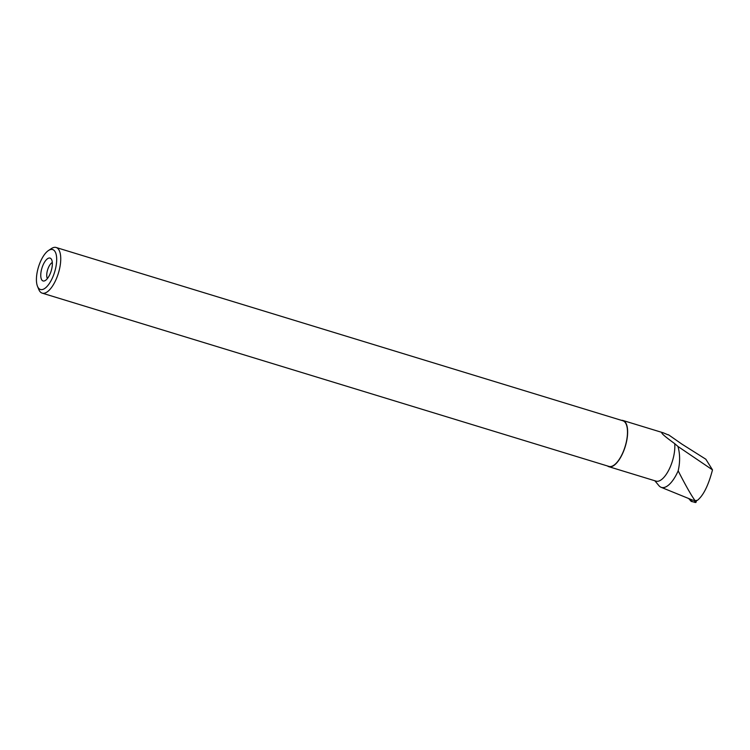 <?xml version="1.0" encoding="UTF-8"?>
<svg xmlns="http://www.w3.org/2000/svg" width="750" height="750" viewBox="0 0 750 750"><rect width="100%" height="100%" fill="white"/><g stroke="black" fill="none" stroke-linecap="round" stroke-linejoin="round"><path stroke-width="1.12" d="M694.228 500.531L695.925 502.472L696.609 500.466M695.925 502.472L691.5 501.487A1.181 1.078 -57.8 0 1 691.013 501.178L688.678 498.516L692.006 501.487M712.5 469.875L677.953 446.456C680.091 454.022 680.156 462.15 678.169 470.841C685.697 485.578 691.322 495.497 695.044 500.606L697.388 500.353C703.369 495.572 708.413 485.409 712.5 469.875L705.844 459.225L681.947 444.141L668.409 434.709M677.953 446.456L674.719 443.653A24.159 9.787 107 0 1 669.075 469.481A24.159 9.787 107 0 1 656.044 481.125L608.85 466.697A24.159 9.787 107 0 1 607.472 465.966M678.169 470.841A28.584 11.578 107 0 1 661.059 487.275A28.584 11.578 107 0 1 658.903 485.634L654.834 480.759M621.422 420.328A24.159 9.787 107 0 1 622.978 420.487A24.159 9.787 107 0 1 625.275 446.456A24.159 9.787 107 0 1 608.85 466.697M668.072 434.831L663.253 432.806C659.456 431.756 663.281 435.375 674.719 443.653M692.494 500.062L695.044 500.606M37.5 286.322L38.812 289.528A23.859 9.666 -73 0 0 42.188 293.137L608.934 466.416A23.859 9.666 -73 0 0 624.066 449.644A23.859 9.666 -73 0 0 625.219 422.503A23.859 9.666 -73 0 0 622.894 420.778L56.147 247.5A23.859 9.666 -73 0 0 51.328 248.616L48.441 250.538A20.869 8.456 -73 0 0 38.466 267.047A20.869 8.456 -73 0 0 37.5 286.322A20.869 8.456 -73 0 0 51.862 279.094A20.869 8.456 -73 0 0 54.694 251.072A20.869 8.456 -73 0 0 48.441 250.538M42.188 293.137A23.859 9.666 -73 0 0 57.319 276.375A23.859 9.666 -73 0 0 58.472 249.234A23.859 9.666 -73 0 0 56.147 247.5M51.216 258.956A11.953 4.838 -73 0 0 51.113 258.834A11.953 4.838 -73 0 0 41.925 268.106A11.953 4.838 -73 0 0 44.362 280.931A11.953 4.838 -73 0 0 51.131 271.097A11.953 4.838 -73 0 0 51.216 258.956M52.303 262.509A8.963 3.628 -73 0 0 47.606 269.841A8.963 3.628 -73 0 0 47.4 278.55M691.013 501.178L695.25 502.5M622.978 420.487L663.253 432.806M661.059 487.275L692.766 500.184"/></g></svg>
